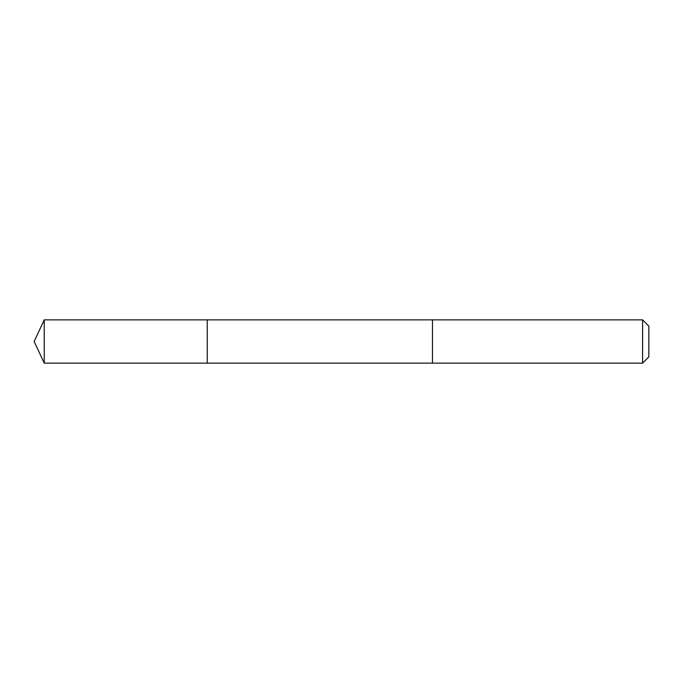 <?xml version="1.0" encoding="UTF-8"?>
<svg xmlns="http://www.w3.org/2000/svg" width="683" height="683" viewBox="0 0 683 683"><rect width="100%" height="100%" fill="white"/><g stroke="black" fill="none" stroke-linecap="round" stroke-linejoin="round"><path stroke-width="0.51" stroke-dasharray="3.42 2.56" d="M207.248 358.549L207.248 319.866L207.248 358.549M44.241 363.134L44.241 319.866M432.476 358.541L432.476 319.866L432.476 358.541M642.601 363.134L642.601 319.866M648.85 356.893L648.85 326.107"/><path stroke-width="1.02" d="M207.248 363.134L207.248 319.866L44.241 319.866L44.241 363.134L207.248 363.134L207.248 319.866L432.476 319.866L432.476 363.134L44.241 363.134L34.15 341.5L44.241 363.134M432.476 324.451L432.476 363.134L642.601 363.134L642.601 319.866L432.476 319.866L432.476 324.451M642.601 319.866L648.85 326.107L648.85 356.893L642.601 363.134M34.15 341.5L44.241 319.866"/></g></svg>

